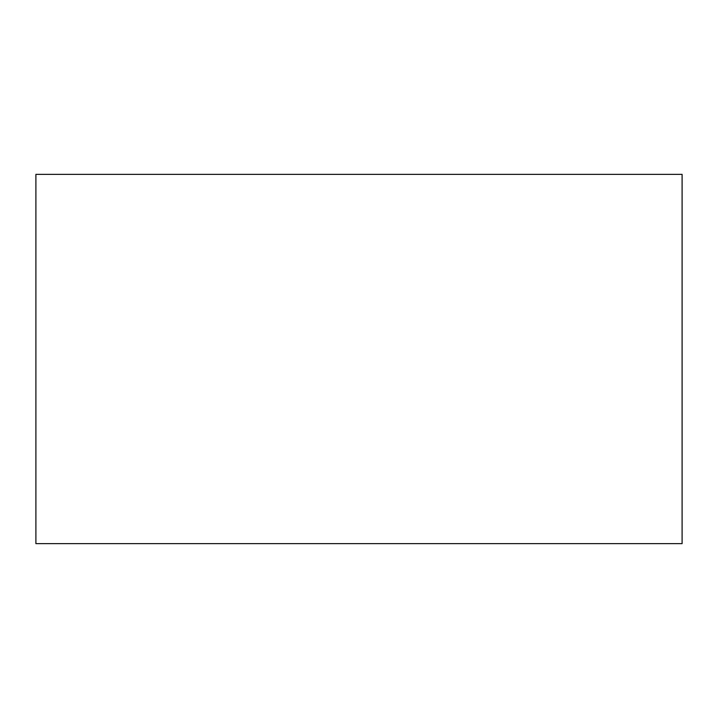 <?xml version="1.0" encoding="UTF-8"?>
<svg xmlns="http://www.w3.org/2000/svg" width="718" height="718" viewBox="0 0 718 718"><rect width="100%" height="100%" fill="white"/><g stroke="black" fill="none" stroke-linecap="round" stroke-linejoin="round"><path stroke-width="1.08" d="M682.1 543.625L35.9 543.625L35.9 174.375L682.1 174.375L682.1 543.625L682.1 174.375L35.9 174.375L35.9 543.625L682.1 543.625"/></g></svg>
